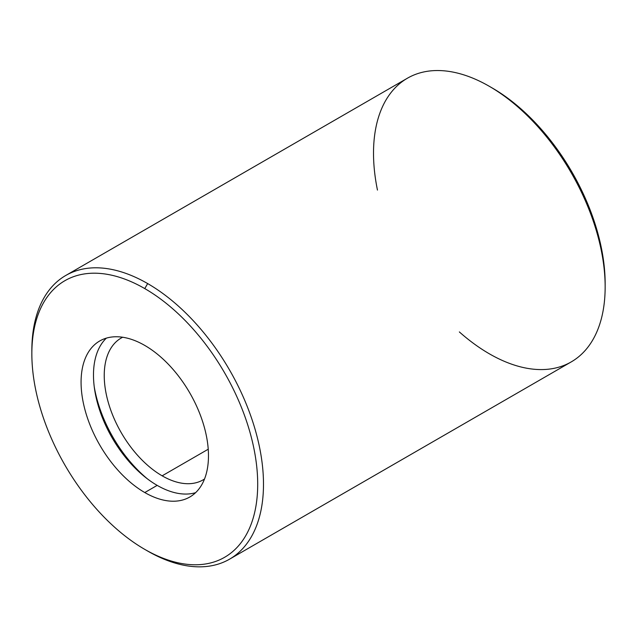 <?xml version="1.0" encoding="UTF-8"?>
<svg xmlns="http://www.w3.org/2000/svg" width="637" height="637" viewBox="0 0 637 637"><rect width="100%" height="100%" fill="white"/><g stroke="black" fill="none" stroke-linecap="round" stroke-linejoin="round"><path stroke-width="0.96" d="M605.15 286.929L605.15 283.584A159.696 92.198 -120 0 0 492.226 87.994L489.335 86.321A163.789 94.563 60 0 1 605.15 286.929A163.789 94.563 60 0 1 489.335 353.798A163.789 94.563 60 0 1 459.357 331.933M377.462 190.081A163.789 94.563 60 0 1 489.335 86.321M490.793 87.173A159.696 92.198 60 0 1 605.142 285.241M208.227 449.22L162.148 475.823A81.894 47.281 -120 0 0 203.092 479.884A81.894 47.281 -120 0 0 204.517 479A81.894 47.281 60 0 1 162.148 475.823L208.227 449.22M122.67 337.244A81.894 47.281 -120 0 0 121.197 338.032A81.894 47.281 -120 0 0 108.648 403.659A81.894 47.281 -120 0 0 162.148 475.823A81.894 47.281 60 0 1 108.258 402.337A81.894 47.281 60 0 1 122.67 337.244M94.236 386.786A98.273 56.741 -120 0 0 147.394 478.857A98.273 56.741 60 0 1 94.236 386.786M157.18 485.378A90.088 52.011 -120 0 0 195.591 492.68A90.088 52.011 60 0 1 157.18 485.378A90.088 52.011 60 0 1 100.152 411.669A90.088 52.011 60 0 1 106.363 338.136A90.088 52.011 -120 0 0 100.152 411.669A90.088 52.011 -120 0 0 157.18 485.378L144.774 492.544A90.088 52.011 -120 0 0 189.818 497.003A90.088 52.011 -120 0 0 189.818 392.981A90.088 52.011 -120 0 0 99.73 340.97A90.088 52.011 -120 0 0 85.923 413.158A90.088 52.011 -120 0 0 144.774 492.544L157.18 485.378M31.858 352.134A163.789 94.563 60 0 1 65.77 275.471A163.789 94.563 60 0 1 147.665 283.576A163.789 94.563 60 0 1 254.673 427.913A163.789 94.563 60 0 1 229.567 559.167A163.789 94.563 60 0 1 147.665 551.053L147.665 551.053A163.789 94.563 -120 0 0 263.487 484.184A163.789 94.563 -120 0 0 147.665 283.576L144.774 288.593A159.696 92.198 -120 0 0 46.979 427.722A159.696 92.198 -120 0 0 242.57 540.646A159.696 92.198 -120 0 0 144.774 288.593A159.696 92.198 60 0 1 257.698 484.184A159.696 92.198 60 0 1 144.774 549.381A159.696 92.198 60 0 1 31.85 353.79A159.696 92.198 60 0 1 144.774 288.593L147.665 283.576A163.789 94.563 -120 0 0 31.85 350.446L31.85 353.79M144.774 492.544A90.088 52.011 60 0 1 89.61 350.358A90.088 52.011 60 0 1 199.938 414.058A90.088 52.011 60 0 1 144.774 492.544M229.567 559.167L571.23 361.904A163.789 94.563 -120 0 0 571.23 172.778A163.789 94.563 -120 0 0 407.433 78.208L65.77 275.471M144.774 549.381L147.665 551.053"/></g></svg>

